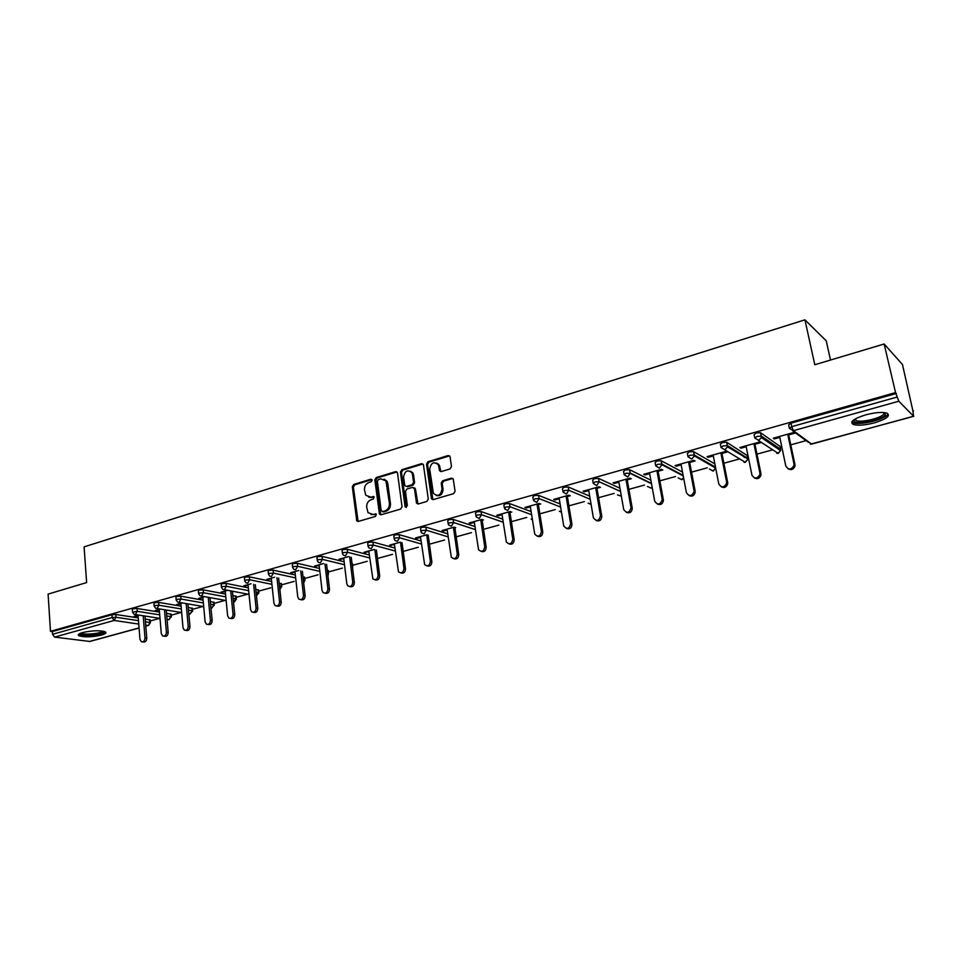 <?xml version="1.0" encoding="UTF-8"?>
<svg xmlns="http://www.w3.org/2000/svg" width="962" height="962" viewBox="0 0 962 962"><rect width="100%" height="100%" fill="white"/><g stroke="black" fill="none" stroke-linecap="round" stroke-linejoin="round"><path stroke-width="1.44" d="M372.138 480.158L370.827 479.22L353.691 484.463L352.32 486.784L356.794 520.923L358.297 521.428L375.589 516.39L376.346 514.153L373.003 514.417L368.049 512.686L366.678 507.202C366.534 503.499 368.013 500.998 371.128 499.699L373.364 499.037L374.134 496.837L370.791 497.101L365.813 495.334L364.49 489.959C364.357 486.291 365.825 483.79 368.927 482.479L371.164 481.794L372.138 480.158M370.827 479.22L371.897 479.581L354.762 484.824L353.391 487.145L358.092 521.464M373.04 496.428L374.098 496.777L371.861 497.45L370.791 497.101M865.632 414.875C853.474 418.747 849.374 421.957 853.318 424.482C857.972 425.781 865.018 425.24 874.458 422.835C886.711 418.987 890.872 415.752 886.928 413.143C882.214 411.844 875.119 412.421 865.632 414.875M82.552 632.563C78.704 633.693 77.453 634.74 78.776 635.726C84.103 637.409 91.691 637.205 101.551 635.088C105.471 633.958 106.746 632.888 105.399 631.89C100.072 630.206 92.46 630.435 82.552 632.563M450.048 468.915L451.503 466.486L449.975 456.397L448.124 455.543L427.958 461.724L426.527 464.117L431.481 498.833L433.249 499.591L453.607 493.65L455.074 491.221L453.222 479.004L451.382 478.15L442.664 480.747L441.209 483.152L442.027 488.924C440.764 495.478 437.878 496.945 433.393 493.326L429.713 469.179C431.048 462.578 433.934 461.147 438.383 464.899L439.538 470.731L441.354 471.536L450.048 468.915M50.469 631.312L48.1 594.107L86.628 582.575L84.091 546.873L804.929 319.829L814.802 364.742L884.15 343.999L895.538 392.604L50.469 631.312L52.369 631.565L52.549 634.295L112.121 617.556L111.905 614.766L52.369 631.565M397.522 472.979L395.622 471.62L376.238 477.561L374.843 479.906L379.473 514.225L381.048 514.79L400.613 509.09L402.032 506.721L397.522 472.979M401.839 469.721L421.609 463.66L423.376 464.418L428.282 499.05L426.839 501.455L418.266 503.956L416.558 503.246L414.442 488.744L412.494 487.361L406.878 489.033L405.459 491.414L407.383 505.747L405.038 506.433L400.432 472.089L401.839 469.721L402.886 470.093L422.643 464.057L421.609 463.66M830.519 360.041L826.238 340.837L804.929 319.829M139.069 628.018L89.851 641.462L54.606 637.097L52.549 634.295M884.15 343.999L902.476 364.538L912.986 411.243M895.538 392.604L898.809 401.226L913.587 416.233L912.758 410.317L913.515 411.099M806.048 440.644L790.788 444.841M781.878 447.282L780.242 447.739M778.859 448.124L777.488 448.496M772.462 449.879L756.95 454.136M748.171 456.553L747.354 456.782M745.863 457.19L744.684 457.515M739.598 458.91L723.869 463.239M713.588 466.065L712.638 466.329M707.25 467.809L691.522 472.138M681.998 474.747L681.312 474.939M675.54 476.527L659.872 480.832M644.516 485.052L628.895 489.345M614.141 493.41L598.58 497.691M584.403 501.587L568.903 505.844M555.278 509.595L539.85 513.828M526.755 517.436L511.399 521.657M498.821 525.12L483.513 529.328M471.44 532.647L456.204 536.832M444.6 540.019L429.437 544.191M418.302 547.258L403.198 551.406M392.508 554.34L377.465 558.477M367.219 561.303L352.765 565.271M342.412 568.121L328.571 571.921M318.073 574.807L304.834 578.451M294.192 581.373L281.529 584.86M270.755 587.818L258.646 591.149M247.739 594.155L236.183 597.33M225.132 600.36L214.129 603.39M202.946 606.469L192.46 609.343M181.157 612.457L171.176 615.199M159.752 618.338L150.264 620.947M135.87 615.896L135.931 616.654L134.139 616.377L138.768 615.091M135.931 616.654L138.107 616.053M789.261 427.922L788.624 424.879L790.98 423.184L791.714 426.659L897.209 397.029M896.368 393.446L790.98 423.184M111.905 614.766L115.789 614.477L138.251 617.905M145.214 618.963L150.192 620.105M754.701 437.578L754.088 434.62L756.312 432.96L760.497 432.672L779.966 446.38M777.669 447.51L776.43 447.787M720.923 447.017L720.346 444.119L722.438 442.52L726.635 442.243L747.089 455.471M744.828 456.541L743.566 456.818M687.902 456.253L687.361 453.415L689.321 451.863L693.53 451.587L714.862 463.9M712.493 465.44L711.447 465.644M655.615 465.271L655.098 462.506L656.95 460.99L661.171 460.738L682.503 472.101M680.843 474.134L680.062 474.278M624.037 474.11L623.556 471.392L625.288 469.925L629.521 469.684L650.877 480.218M593.145 482.744L592.688 480.098L594.312 478.667L598.556 478.427L619.949 488.227M562.89 491.221L562.457 488.588L564.009 487.217L568.241 486.976L589.694 496.139M533.285 499.531L532.864 496.909L534.343 495.586L538.564 495.346L560.088 503.932M504.292 507.659L503.896 505.05L505.303 503.775L509.499 503.535L531.108 511.592M475.901 515.62L475.517 513.023L476.875 511.796L481.048 511.556L502.729 519.143M448.1 523.412L447.727 520.827L449.026 519.66L453.186 519.408L474.939 526.563M420.863 531.06L420.502 528.475L421.753 527.344L425.889 527.092L447.715 533.85M394.167 538.54L393.831 535.978L395.021 534.884L399.146 534.631L421.043 541.017M368.013 545.875L367.688 543.326L368.831 542.279L372.931 542.015L394.901 548.063M342.364 553.078L342.063 550.529L343.157 549.518L347.246 549.254L369.276 554.978M317.232 560.125L316.931 557.587L318.001 556.625L322.054 556.349L344.143 561.784M352.044 563.72L352.657 564.321M292.58 567.039L292.292 564.514L293.314 563.588L297.354 563.311L319.504 568.458M327.272 570.274L328.463 570.983M268.398 573.821L268.133 571.296L269.12 570.406L273.136 570.141L295.334 575.023M302.994 576.707L304.726 577.525M244.685 580.483L244.42 577.97L245.37 577.116L249.362 576.827L271.621 581.481M279.172 583.056L281.421 583.946M221.404 587.012L221.164 584.499L222.078 583.681L226.058 583.405L248.352 587.818M255.796 589.285L258.55 590.247M198.569 593.422L198.34 590.921L199.218 590.127L203.174 589.85L225.517 594.047M232.852 595.418L236.099 596.44M176.154 599.711L175.938 597.222L176.792 596.464L180.724 596.175L203.102 600.168M210.341 601.454L214.045 602.513M154.148 605.892L153.944 603.402L154.762 602.669L158.682 602.392L181.084 606.18M188.227 607.383L192.376 608.477M132.54 611.952L132.347 609.475L133.141 608.778L137.037 608.489L159.476 612.085M166.522 613.227L171.104 614.345M160.377 609.066L155.279 610.485L159.307 610.136M182.395 602.921L176.792 604.485L180.904 604.124M204.822 596.668L198.713 598.376L202.898 598.003M227.669 590.307L221.019 592.159L225.3 591.774M250.95 583.814L243.759 585.822L248.112 585.413M274.651 577.2L266.919 579.365L271.356 578.944M298.821 570.466L290.512 572.787L295.033 572.354M323.46 563.6L314.562 566.077L319.18 565.632M348.581 556.601L339.081 559.247L343.783 558.778M374.206 549.458L364.069 552.284L368.879 551.791M400.348 542.171L389.562 545.177L394.456 544.672M427.02 534.728L415.548 537.926L417.063 538.371L420.55 537.397M454.244 527.14L442.063 530.531L443.554 531L447.174 529.99M454.918 527.837L455.711 527.609M474.206 521.572L478.559 549.747C481.794 552.404 483.862 551.418 484.74 546.789L486.183 547.234L482.046 519.396L469.119 522.991L470.574 523.472L474.338 522.426M482.166 520.25L483.465 519.889M510.401 511.483L496.729 515.295L498.148 515.8L502.056 514.706M509.98 512.505L511.796 512M539.369 503.415L524.915 507.443L526.286 507.96L530.351 506.83M538.371 504.593L540.728 503.944M568.963 495.165L553.679 499.422L555.026 499.963L559.247 498.785M567.364 496.524L570.274 495.707M599.194 486.736L583.068 491.233L584.367 491.786L588.744 490.572M596.969 488.275L600.468 487.301M630.086 478.126L613.071 482.864L614.333 483.441L618.879 482.178M627.2 479.858L631.325 478.715M661.664 469.312L643.734 474.314L644.949 474.915L649.675 473.605M658.104 471.26L662.854 469.937M693.951 460.317L675.059 465.584L676.226 466.209L681.132 464.838M689.67 462.469L695.093 460.954M726.899 451.13L707.082 456.649L708.2 457.311L713.299 455.892M721.945 453.475L727.993 451.791M760.124 441.871L739.826 447.534L740.896 448.208L746.175 446.729M754.942 444.288L761.158 442.556M794.059 432.407L773.304 438.191L774.314 438.9L779.809 437.373M788.684 434.896L795.045 433.128M157.046 610.774L156.986 610.004M178.547 604.785L178.487 604.016M200.445 598.689L200.373 597.919M222.739 592.484L222.667 591.702M245.454 586.159L245.37 585.365M268.59 579.713L268.506 578.92M292.159 573.148L292.075 572.354M316.185 566.462L316.101 565.656M340.68 559.643L340.584 558.826M365.644 552.693L365.536 551.863M391.101 545.598L390.993 544.769M417.063 538.371L416.955 537.542M443.554 531L443.434 530.158M470.574 523.472L470.442 522.619M498.148 515.8L498.015 514.935M526.286 507.96L526.154 507.094M555.026 499.963L554.882 499.086M584.367 491.786L584.211 490.909M614.333 483.441L614.177 482.551M644.949 474.915L644.78 474.025M676.226 466.209L676.058 465.307M708.2 457.311L708.032 456.397M740.896 448.208L740.704 447.282M774.314 438.9L774.121 437.963M368.662 497.234L371.861 497.45M370.959 514.562L373.003 514.417M375.252 513.768L376.298 514.081L374.074 514.754M397.017 471.933L377.296 477.922L375.914 480.266L380.796 514.85M378.367 479.593L377.393 481.24L381.192 510.666L383.573 511.976L382.515 511.64L384.908 510.942C388.071 509.644 389.562 507.118 389.418 503.391L385.942 480.856L380.736 478.872L378.367 479.593M384.078 479.124L387.001 481.216L387.818 483.585L390.464 503.727C390.62 507.455 389.117 509.968 385.966 511.279L383.573 511.976M413.888 487.662L415.464 489.105L417.929 504.016M402.886 470.093L401.479 472.462L406.349 507.419M412.494 474.507L411.928 472.739C407.539 469.336 404.749 470.827 403.547 477.212L404.834 485.738L406.517 486.411L412.133 484.728L413.564 482.347L412.494 474.507L413.528 474.879L412.951 473.124L410.341 471.127M413.528 474.879L414.598 482.708L413.167 485.088L407.563 486.772M436.688 463.059L439.393 465.295L440.909 471.596M436.183 495.478C440.416 496.356 442.7 494.288 443.037 489.285L442.027 488.924M452.825 478.463L443.674 481.12L442.219 483.525L443.037 489.285M449.615 455.88L428.98 462.109L427.549 464.514L432.876 499.651M138.035 615.295L139.971 639.309L141.354 641.726C143.542 642.171 144.757 640.92 144.997 637.962L146.789 638.203C146.549 641.161 145.334 642.412 143.146 641.955L142.641 641.894M146.789 638.203L144.973 616.053M144.997 637.962L143.194 615.776M159.247 609.379L161.291 633.585L162.65 635.99C164.911 636.507 166.161 635.245 166.414 632.214L168.182 632.479C167.929 635.497 166.679 636.748 164.43 636.231L164.045 636.183M168.182 632.479L166.258 610.016M166.414 632.214L164.49 609.728M180.844 603.354L183.008 627.765L184.331 630.134C186.652 630.723 187.951 629.473 188.215 626.37L189.971 626.635C189.706 629.737 188.408 630.988 186.087 630.399L185.834 630.363M189.971 626.635L187.915 603.871M188.215 626.37L186.171 603.571M202.826 597.234L205.11 621.825L206.409 624.182C208.802 624.855 210.137 623.592 210.425 620.406L212.157 620.682C211.868 623.869 210.534 625.12 208.141 624.446L208.045 624.434M212.157 620.682L209.969 597.606M210.425 620.406L208.249 597.294M225.216 590.993L227.633 615.788L228.884 618.097C231.349 618.867 232.732 617.604 233.044 614.333L234.752 614.622C234.463 617.869 233.081 619.131 230.627 618.41M234.752 614.622L232.431 591.221M233.044 614.333L230.724 590.884M248.028 584.631L250.577 609.631L251.767 611.904C254.317 612.77 255.76 611.519 256.084 608.152L257.78 608.453C257.491 611.736 256.084 612.998 253.583 612.277M257.78 608.453L255.315 584.692M256.084 608.152L253.631 584.355M103.992 631.361C105.147 634.114 83.093 636.603 80.351 634.018L80.014 633.441M81.097 633.008L81.289 633.14C83.934 635.185 101.311 633.549 102.862 631.12M78.644 634.259L78.776 634.355C82.023 636.832 103.162 634.908 105.459 631.926M885.268 412.722L885.112 415.139C880.976 420.43 855.23 425.24 853.811 421.019L853.823 419.841M854.629 419.3L856.012 420.574C861.002 422.835 880.446 418.386 883.717 414.201L884.306 412.578M851.767 421.969L853.041 422.715C859.222 425.517 883.284 420.033 887.385 414.838M271.272 578.15L273.954 603.354L275.096 605.579C277.717 606.565 279.208 605.314 279.569 601.851L281.229 602.164C280.952 605.471 279.521 606.757 276.96 606.024M281.229 602.164L278.631 578.054M279.569 601.851L276.96 577.693M294.949 571.548L297.775 596.969L298.845 599.122C301.551 600.24 303.102 599.013 303.499 595.43L305.134 595.755C304.858 599.098 303.415 600.396 300.793 599.663M305.134 595.755L302.381 571.272M303.499 595.43L300.733 570.899M319.083 564.814L322.054 590.452L323.052 592.532C325.841 593.794 327.453 592.58 327.886 588.888L329.509 589.225C329.232 592.604 327.753 593.915 325.072 593.169M329.509 589.225L326.575 564.345M327.886 588.888L324.964 563.96M343.687 557.96L346.813 583.802L347.715 585.798C350.601 587.229 352.272 586.038 352.753 582.214L354.341 582.563C354.076 585.978 352.561 587.313 349.831 586.555M354.341 582.563L351.25 557.275M352.753 582.214L349.663 556.866M368.771 550.973L372.871 578.908C375.829 580.543 377.573 579.377 378.114 575.408L379.677 575.781C379.401 579.232 377.862 580.579 375.06 579.809M379.677 575.781L376.395 550.036M378.114 575.408L374.831 549.615M394.348 543.843L398.508 571.873C401.551 573.713 403.367 572.582 403.968 568.458L405.507 568.855C405.242 572.354 403.667 573.713 400.793 572.919M387.674 483.525L386.989 481.216M405.507 568.855L402.032 542.64M403.968 568.458L400.505 542.207M420.442 536.568L424.663 564.67C427.777 566.762 429.677 565.668 430.351 561.387L431.854 561.796C431.589 565.343 429.978 566.702 427.044 565.896M415.091 488.973L415.091 488.203M412.614 473.003L412.373 472.306M431.854 561.796L428.174 535.076M430.351 561.387L426.707 534.824M447.053 529.148L451.334 557.299C454.521 559.656 456.493 558.609 457.275 554.16L458.742 554.581C458.477 558.188 456.83 559.559 453.811 558.718M438.925 465.115L438.564 464.117M458.742 554.581L454.846 527.332M457.275 554.16L453.439 527.368M486.183 547.234C485.906 550.889 484.223 552.272 481.12 551.406M484.74 546.789L480.735 519.757M501.923 513.852L506.361 542.027C509.632 545.009 511.772 544.083 512.782 539.261L514.177 539.718C513.9 543.446 512.169 544.841 508.994 543.927M514.177 539.718L509.848 511.64M512.782 539.261L508.585 511.988M530.218 505.964L534.74 534.114C538.023 537.445 540.247 536.604 541.402 531.577L542.772 532.058C542.484 535.846 540.704 537.253 537.445 536.291M542.772 532.058L538.239 503.727M541.402 531.577L537.012 504.064M559.102 497.907L563.744 526.022C567.015 529.713 569.312 528.956 570.634 523.737L571.957 524.23C571.668 528.09 569.841 529.509 566.474 528.487M571.957 524.23L567.219 495.646M570.634 523.737L566.041 495.971M588.6 489.682L593.374 517.748C596.62 521.825 598.989 521.139 600.492 515.728L601.767 516.245C601.466 520.177 599.579 521.608 596.127 520.514M601.767 516.245L596.813 487.397M600.492 515.728L595.682 487.71M618.722 481.289L623.701 509.499C626.791 513.684 629.244 513.131 631.036 507.828L632.274 508.369C631.745 512.217 629.797 513.552 626.406 512.373M632.226 508.08L627.044 478.968M630.988 507.539L625.961 479.268M649.506 472.703L654.701 501.178C657.683 505.339 660.185 504.882 662.229 499.795L663.419 500.36C662.662 504.1 660.641 505.327 657.335 504.028M663.347 499.735L657.936 470.358M662.157 499.17L656.902 470.646M680.964 463.937L686.399 492.664C689.261 496.801 691.822 496.44 694.083 491.582L694.023 490.62L695.225 492.159C694.251 495.791 692.159 496.897 688.936 495.502M695.165 491.209L689.501 461.556M694.023 490.62L688.527 461.832M713.119 454.978L718.794 483.97C721.548 488.071 724.158 487.806 726.623 483.164L726.587 481.878L727.681 482.491L727.717 483.778C726.526 487.277 724.362 488.275 721.223 486.772M727.428 445.586L747.666 458.309L747.005 455.014M727.681 482.491L721.765 452.561M726.587 481.878L720.851 452.813M745.995 445.815L751.923 475.084C754.569 479.148 757.226 478.968 759.884 474.555L759.884 472.943L760.93 473.581L760.93 475.18C759.535 478.571 757.298 479.461 754.22 477.837M761.351 436.075L780.567 449.29L779.869 445.959M760.93 473.581L754.749 443.362M759.884 472.943L753.895 443.602M779.605 436.435L785.798 465.993C788.371 470.009 791.065 469.913 793.89 465.716L793.951 463.804L794.937 464.466L794.877 466.366C793.277 469.66 790.968 470.43 787.962 468.674M794.937 464.466L788.491 433.958M793.951 463.804L787.698 434.187M89.346 641.498L139.057 627.921M145.791 626.07L148.076 625.456L145.719 625.108M138.744 624.073L114.177 620.454L54.606 637.097M145.803 626.178L148.569 625.42L149.856 622.354L149.627 619.636M115.789 614.477L115.993 617.267L114.177 620.454L112.121 617.556L115.993 617.267L138.468 620.646M898.809 401.226L793.409 430.675L811.627 444.095L913.587 416.233M792.676 430.796L807.683 441.847L812.012 443.999M791.714 426.659L793.409 430.675L789.357 428.355L791.714 426.659M145.43 621.692L150.421 622.811M137.037 608.489L137.265 611.303L132.576 612.289L134.199 614.381L135.414 614.526L137.265 611.303L159.716 614.85M166.763 615.969L170.803 616.606L168.987 619.732L167.063 619.48M171.344 617.075L170.563 613.876M158.682 602.392L158.922 605.23L181.337 608.958M188.48 610.161L192.111 610.762L191.859 607.996M180.724 596.175L180.976 599.037L203.355 602.97M210.606 604.244L213.817 604.809L213.552 602.02M203.174 589.85L203.451 592.736L225.793 596.873M233.129 598.232L235.906 598.749L235.63 595.935M226.058 583.405L226.335 586.315L248.641 590.668M256.084 592.123L258.405 592.568L258.105 589.742M249.362 576.827L249.663 579.761L271.933 584.355M279.473 585.906L281.313 586.279L281.012 583.429M273.136 570.141L273.448 573.099L295.659 577.921M303.319 579.593L304.653 579.882L304.329 577.008M297.354 563.311L297.691 566.293L319.841 571.38M327.621 573.16L328.439 573.352L328.09 570.454M322.054 556.349L322.402 559.367L344.504 564.718M352.393 566.642L352.308 563.78M347.246 549.254L347.607 552.284L369.648 557.948M372.931 542.015L373.316 545.081L395.298 551.046M399.146 534.631L399.555 537.722L421.452 544.035M425.889 527.092L426.322 530.206L448.148 536.892M453.186 519.408L453.631 522.546L475.396 529.617M481.048 511.556L481.517 514.718L503.198 522.234M509.499 503.535L509.992 506.733L531.601 514.706M538.564 495.346L539.081 498.569L560.605 507.07M568.241 486.976L568.782 490.235L590.235 499.302M620.526 491.51L599.134 481.721L594.877 481.95L593.253 483.369L596.717 485.63L599.158 481.818L598.556 478.427L599.134 481.721L620.514 491.426M629.569 469.697L630.158 473.015L651.466 483.429M661.255 460.774L661.868 464.117L683.116 475.336M693.65 451.647L694.299 455.026L715.475 467.147L714.838 463.876M744.083 462.373L745.442 462.313L747.702 459.379L745.165 462.265L724.795 449.843M726.779 442.316L727.488 446.825L727.308 445.647L723.111 445.935L721.019 447.522L724.867 449.819L727.488 446.825L747.727 458.802M776.875 453.391L778.282 453.342L780.567 450.589L778.03 453.282L758.369 440.44M760.665 432.756L761.375 437.554L761.207 436.111L757.022 436.411L754.797 438.047L758.741 440.355L761.375 437.554L780.567 450.589L780.627 449.735M155.002 605.519L154.185 606.24L155.748 608.309L157.046 608.477L158.922 605.23L155.002 605.519M192.64 611.231L192.111 610.762L190.284 613.912L188.805 613.708M177.044 599.326L176.19 600.084L177.705 602.116L179.076 602.32L180.976 599.037L177.044 599.326M214.31 605.278L213.817 604.809L211.953 607.996L210.955 607.96M199.483 593.025L198.605 593.807L200.06 595.803L201.515 596.055L203.451 592.736L199.483 593.025M236.375 599.23L235.906 598.749L233.501 602.02M222.366 586.592L221.452 587.409L222.823 589.381L224.386 589.67L226.335 586.315L222.366 586.592M256.493 595.815L258.405 592.568L258.85 593.061M245.671 580.05L244.721 580.892L246.031 582.816L247.691 583.152L249.663 579.761L245.671 580.05M281.746 586.784L281.313 586.279L279.846 589.369M269.432 573.376L268.446 574.254L269.673 576.118L271.44 576.515L273.448 573.099L269.432 573.376M304.653 580.615L303.655 582.647M293.65 566.57L292.628 567.484L293.759 569.288L295.647 569.757L297.691 566.293L293.65 566.57M328.439 574.098L327.898 575.589M318.35 559.631L317.28 560.593L318.326 562.301L320.334 562.854L322.402 559.367L318.35 559.631M343.53 552.561L342.424 553.559L343.362 555.17L345.514 555.82L347.607 552.284L343.53 552.561M369.216 545.346L368.073 546.38L368.903 547.883L371.188 548.641L373.316 545.081L369.216 545.346M395.43 537.974L394.24 539.057L394.961 540.44L397.39 541.329L399.555 537.722L395.43 537.974M422.174 530.471L420.935 531.589L421.536 532.828L424.122 533.862L426.322 530.206L422.174 530.471M449.47 522.799L448.172 523.965L448.665 525.036L451.406 526.238L453.631 522.546L449.47 522.799M477.344 514.971L475.986 516.185L476.358 517.063L479.256 518.446L481.517 514.718L477.344 514.971M505.796 506.974L504.641 508.922L507.695 510.509L509.992 506.733L505.796 506.974M532.431 519.985L531.18 519.035M534.86 498.821L533.537 500.577L536.736 502.392L539.081 498.569L534.86 498.821M561.471 512.373L559.355 511.171M564.538 490.476L563.059 492.051L566.414 494.095L568.782 490.235L564.538 490.476M591.089 504.377L588.119 503.138M621.32 496.007L617.484 494.901M625.877 473.244L624.146 474.711L627.705 476.972L630.206 473.364L625.877 473.244M652.164 487.253L650.769 488.059L647.474 486.483M657.563 464.345L655.723 465.848L659.367 468.121L661.928 464.718L661.796 464.081L657.563 464.345M683.621 477.982L681.553 479.653L678.114 477.861M689.97 455.242L687.998 456.794L691.75 459.078L694.348 455.88L694.179 454.966L689.97 455.242M709.535 469.095L713.299 471.091L715.524 467.977L713.01 471.055L709.415 469.023M715.5 467.159L715.524 467.977L694.348 455.88L693.53 451.587M357.527 520.346L356.445 520.033M353.391 487.145L352.32 486.784M354.762 484.824L353.691 484.463M380.23 513.732L379.16 513.395M375.914 480.266L374.843 479.906M377.296 477.922L376.238 477.561M396.669 471.993L395.622 471.62M385.966 511.279L384.908 510.942M390.464 503.727L389.418 503.391M387.818 483.585L386.772 483.225M417.352 502.898L416.318 502.549M415.464 489.105L414.442 488.744M406.072 506.77L405.038 506.433M401.479 472.462L400.432 472.089M413.167 485.088L412.133 484.728M414.598 482.708L413.564 482.347M440.38 470.538L439.369 470.153M439.85 466.81L438.84 466.414M442.219 483.525L441.209 483.152M443.674 481.12L442.664 480.747M452.38 478.535L451.382 478.15M432.299 498.532L431.277 498.184M427.549 464.514L426.527 464.117M428.98 462.109L427.958 461.724M449.134 455.952L448.124 455.543M852.909 422.667L853.318 424.482M78.68 634.295L78.776 635.726M810.389 444.203L913.78 416.318M150.168 619.793L150.397 622.51L148.569 625.42M135.305 614.55L160.005 618.386M168.639 619.793L171.308 616.762L171.08 614.021M156.962 608.501L181.65 612.541M189.911 613.972L192.604 610.906L192.352 608.152M179.004 602.344L203.703 606.601M211.58 608.056L214.273 604.942L214.009 602.164M201.467 596.067L226.154 600.553M233.622 602.02L234.5 601.935L236.339 598.881L236.063 596.079M224.362 589.67L249.026 594.396M256.469 595.887L258.814 592.7L258.513 589.874M281.385 583.561L281.698 586.411L279.87 589.538M304.677 577.128L305.002 579.99L303.691 582.948M328.415 570.574L327.958 576.082M352.597 563.888L352.657 568.831M617.616 494.961L621.356 496.188M647.606 486.544L651.082 488.095L652.212 487.493M651.527 483.778L630.206 473.364L629.521 469.684M678.234 477.922L681.854 479.689L683.669 478.246M683.236 475.95L661.928 464.718L661.171 460.738M726.635 442.243L727.308 445.647M760.497 432.672L761.207 436.111M357.876 521.236L356.794 520.923M380.531 514.55L379.473 514.225M387.001 481.216L385.942 480.856M417.592 503.595L416.558 503.246M415.247 488.431L414.213 488.059M406.253 507.287L405.218 506.95M412.951 473.124L411.928 472.739M440.548 471.115L439.538 470.731M439.393 465.295L438.383 464.899M432.503 499.182L431.481 498.833M854.737 419.648L853.811 421.019M855.603 418.735L856.012 420.574M631.036 507.828L632.274 508.369M662.229 499.795L663.419 500.36M694.083 491.582L695.225 492.159M726.623 483.164L727.717 483.778M759.884 474.555L760.93 475.18M793.89 465.716L794.877 466.366"/></g></svg>
